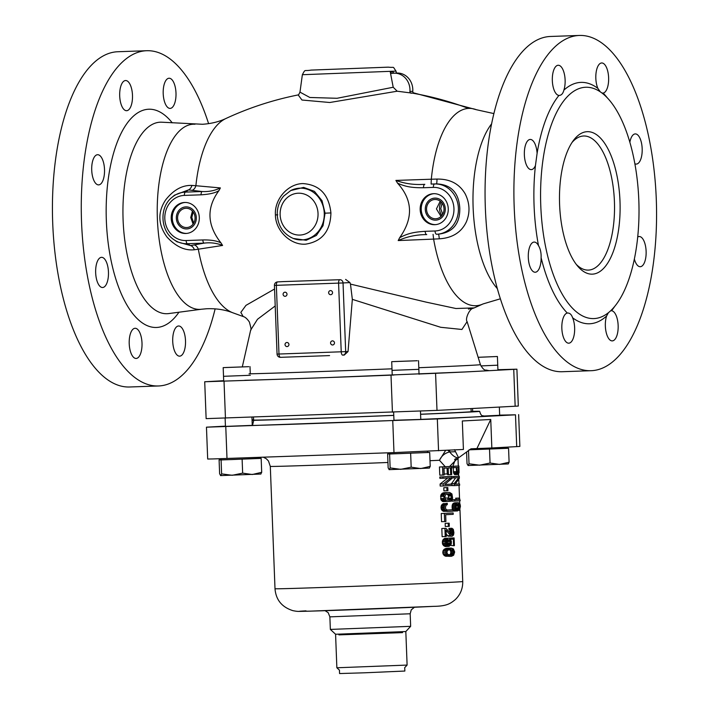 <?xml version="1.0" encoding="UTF-8"?>
<svg xmlns="http://www.w3.org/2000/svg" width="709" height="709" viewBox="0 0 709 709"><rect width="100%" height="100%" fill="white"/><g stroke="black" fill="none" stroke-linecap="round" stroke-linejoin="round"><path stroke-width="1.06" d="M576.311 264.43A67.089 28.457 88 0 0 588.364 270.102A67.089 28.457 88 0 0 588.576 270.094A67.089 28.457 88 0 0 614.419 201.551A67.089 28.457 88 0 0 583.631 135.995A67.089 28.457 88 0 0 583.418 136.013A67.089 28.457 88 0 0 572.003 142.5M559.596 204.502A71.281 30.239 88 0 0 577.862 266.362A71.281 30.239 88 0 0 592.529 274.144A71.281 30.239 88 0 0 619.994 201.329A71.281 30.239 88 0 0 587.052 131.688A71.281 30.239 88 0 0 573.421 140.471A71.281 30.239 88 0 0 559.596 204.502M441.033 216.449L436.434 208.916L440.209 201.223M426.552 209.439A9.642 8.73 -93 0 0 435.787 218.762A9.642 8.73 -93 0 0 444.011 208.818A9.642 8.73 -93 0 0 434.777 199.495A9.642 8.73 -93 0 0 426.552 209.439M435.565 224.638A15.518 14.047 87 0 1 421.235 209.625A15.518 14.047 87 0 1 433.935 193.672M448.256 208.685A15.518 14.047 -93 0 0 433.394 193.69A15.518 14.047 -93 0 0 420.171 209.678A15.518 14.047 -93 0 0 435.034 224.682A15.518 14.047 -93 0 0 448.256 208.685M397.581 183.188C405.291 186.547 411.016 187.841 423.521 187.743A3.359 1.427 88 0 1 424.815 184.313C414.623 185.04 404.99 183.746 395.897 180.423L397.581 183.188C412.753 200.018 413.453 218.186 399.672 237.692C407.028 233.828 412.727 232.091 425.196 231.32A3.359 1.427 88 0 0 426.729 234.599C416.529 234.608 407.019 236.602 398.201 240.564L433.616 239.101A98.719 41.875 88 0 0 476.102 305.712A98.719 41.875 88 0 0 483.121 303.913L474.197 307.901L468.463 309.089M399.672 237.692L398.201 240.564M423.521 187.743L433.376 187.398A3.359 1.427 -92 0 1 434.67 183.968A25.161 22.785 87 0 1 458.404 208.304A25.161 22.785 87 0 1 437.648 234.183A25.161 22.785 87 0 1 436.957 234.236A25.161 22.785 87 0 1 436.602 234.254A3.359 1.427 -92 0 1 436.593 234.254L436.576 234.254M431.107 184.074L431.311 179.217L436.974 179.076A6.709 0.798 87.8 0 1 436.398 183.879A91.833 0.612 177.8 0 0 431.107 184.074L436.398 183.879C451.004 184.464 458.803 192.582 459.795 208.233C460.008 223.867 452.847 232.508 438.33 234.156A6.709 0.798 -92.2 0 1 439.27 238.818L433.616 239.101L433.066 234.378M438.756 234.138L436.593 234.254A3.359 1.427 -92 0 1 435.051 230.974A21.802 19.746 87 0 0 435.964 230.921A21.802 19.746 87 0 0 453.92 207.985A21.802 19.746 87 0 0 433.376 187.398M413.391 92.808L476.271 109.691A98.719 41.875 88 0 0 468.516 108.415A98.719 41.875 88 0 0 431.311 179.217L395.897 180.423M274.56 289.006L245.97 305.357L240.838 312.403L243.187 316.533L232.729 312.749A98.719 41.875 -92 0 1 198.316 249.196L222.591 245.456L220.978 242.903C206.993 225.107 206.328 207.666 218.984 190.561L220.384 187.92L195.879 185.723A98.719 41.875 -92 0 1 225.879 118.527C218.984 121.788 211.176 123.703 202.455 124.27L161.98 122.214A95.821 40.643 88 0 0 160.012 122.205A95.821 40.643 88 0 0 123.1 220.091A95.821 40.643 88 0 0 167.368 313.697A95.821 40.643 88 0 0 168.733 313.573L201.498 309.23A92.631 39.287 -92 0 1 200.177 309.354A92.631 39.287 -92 0 1 157.38 218.859A92.631 39.287 -92 0 1 193.07 124.226A92.631 39.287 -92 0 1 194.966 124.235M468.516 108.415A369.008 334.161 -93 0 0 412.638 93.189L397.191 91.213L329.765 102.504L301.963 100.022L298.179 94.917M474.197 307.901L455.914 308.512L426.082 302.114L350.476 284.105L352.338 299.358L440.688 327.283L461.914 329.472L467.107 321.647L480.418 364.656C484.672 372.42 486.055 369.238 487.65 370.497M345.62 279.408L349.945 282.59L343.041 282.953L345.682 351.673A3.359 3.04 87 0 1 342.775 355.129A3.359 1.427 -92 0 1 342.766 355.129A3.359 1.427 -92 0 1 341.224 351.85L338.583 283.13A3.359 1.427 -92 0 1 339.877 279.709L283.29 281.606M349.945 282.59A120.512 51.11 88 0 0 350.476 284.105M275.411 214.898C274.294 199.158 288.014 183.737 302.903 183.578C319.546 184.739 328.887 194.523 330.926 212.939C330.456 231.143 322.01 241.547 305.588 244.153C290.929 245.403 275.482 230.912 275.411 214.898L277.768 214.854M218.984 190.561C215.545 192.875 209.589 194.293 201.099 194.815L184.393 195.4A22.582 20.455 87 0 0 164.816 218.691A22.582 20.455 87 0 0 186.13 240.537A3.359 1.427 88 0 0 187.3 243.719A25.825 23.388 87 0 1 174.068 239.775L177.002 241.796L190.561 245.562A87.42 19.923 4.3 0 0 194.222 244.915L204.006 243.134A3.359 1.427 -92 0 1 202.827 239.952C210.795 239.784 216.848 240.768 220.978 242.903M199.3 217.477A15.518 14.047 -93 0 0 184.446 202.473A15.518 14.047 -93 0 0 171.215 218.469A15.518 14.047 -93 0 0 186.077 233.465A15.518 14.047 -93 0 0 199.3 217.477M220.384 187.92C214.747 190.686 208.623 191.882 202.021 191.519A3.359 1.427 -92 0 0 201.099 194.815M192.121 190.349A6.709 5.016 97.5 0 0 195.879 185.723L191.9 185.421A6.709 4.741 95.7 0 1 188.426 189.932L185.324 192.112A25.825 23.388 87 0 0 184.393 192.166A25.825 23.388 87 0 0 171.844 197.465L174.511 195.17L188.426 189.932A86.835 20.907 171.3 0 1 192.121 190.349L202.021 191.519L185.324 192.112A3.359 1.427 88 0 0 184.393 195.4M190.57 245.562L187.3 243.719L204.006 243.134C210.564 242.318 216.759 243.09 222.591 245.456M194.222 244.915A6.709 5.025 -101 0 1 198.316 249.196L194.372 249.754C184.925 250.809 175.797 246.572 166.987 237.036C157.992 224.647 157.513 212.31 165.569 200.018C173.483 189.915 182.257 185.049 191.9 185.421M190.561 245.562A6.709 4.75 -99.3 0 1 194.372 249.754M414.074 93.145L412.638 93.189M436.974 179.076C450.047 178.898 459.476 183.879 465.272 194.018C469.837 203.386 470.191 212.682 466.345 221.908C461.355 232.366 452.333 238.002 439.27 238.818M579.324 35.45L550.476 36.469A167.732 71.139 88 0 0 549.954 36.487A167.732 71.139 88 0 0 485.319 207.223A167.732 71.139 88 0 0 562.308 371.72L591.155 370.701A167.732 71.139 -92 0 1 514.158 206.204A167.732 71.139 -92 0 1 578.801 35.477A167.732 71.139 -92 0 1 579.324 35.45A167.732 71.139 -92 0 1 656.312 199.947A167.732 71.139 -92 0 1 591.678 370.683A167.732 71.139 -92 0 1 591.155 370.701M558.94 95.431A120.769 51.225 88 0 0 537.103 153.348A15.093 6.399 88 0 0 530.217 139.443A15.093 6.399 88 0 0 530.172 139.443A15.093 6.399 88 0 0 524.359 154.81A15.093 6.399 88 0 0 531.28 169.619A15.093 6.399 88 0 0 531.333 169.619A15.093 6.399 88 0 0 535.446 165.56A120.769 51.225 88 0 0 538.521 245.677A15.093 6.399 88 0 0 534.161 242.07A15.093 6.399 88 0 0 534.116 242.07A15.093 6.399 88 0 0 528.294 257.438A15.093 6.399 88 0 0 535.224 272.238A15.093 6.399 88 0 0 535.277 272.238A15.093 6.399 88 0 0 541.109 257.668A120.769 51.225 88 0 0 567.297 313.05A15.093 6.399 88 0 0 561.865 328.808A15.093 6.399 88 0 0 568.778 343.183A15.093 6.399 88 0 0 568.822 343.183A15.093 6.399 88 0 0 574.317 333.957A15.093 6.399 88 0 0 572.624 317.8A120.769 51.225 88 0 0 590.349 323.721A120.769 51.225 88 0 0 606.594 316.01A15.093 6.399 88 0 0 606.142 332.229A15.093 6.399 88 0 0 612.284 340.896A15.093 6.399 88 0 0 612.328 340.887A15.093 6.399 88 0 0 618.159 325.901A15.093 6.399 88 0 0 611.539 310.728L611.539 310.728A120.769 51.225 88 0 0 614.676 306.474M634.36 259.042A15.093 6.399 88 0 0 640.254 266.708A15.093 6.399 88 0 0 640.307 266.708A15.093 6.399 88 0 0 646.121 251.341A15.093 6.399 88 0 0 639.19 236.531A15.093 6.399 88 0 0 639.146 236.54A15.093 6.399 88 0 0 637.71 237.01M634.874 163.752A15.093 6.399 88 0 0 636.319 164.089A15.093 6.399 88 0 0 636.363 164.08A15.093 6.399 88 0 0 642.177 148.722A15.093 6.399 88 0 0 635.246 133.912A15.093 6.399 88 0 0 635.202 133.912A15.093 6.399 88 0 0 629.858 142.261M601.897 92.985L603.173 93.092A15.093 6.399 88 0 0 608.606 77.343A15.093 6.399 88 0 0 601.702 62.968A15.093 6.399 88 0 0 601.649 62.968A15.093 6.399 88 0 0 596.154 72.203A15.093 6.399 88 0 0 597.847 88.359A120.769 51.225 88 0 0 580.13 82.43A120.769 51.225 88 0 0 563.877 90.14A15.093 6.399 88 0 0 564.337 73.922A15.093 6.399 88 0 0 558.196 65.263A15.093 6.399 88 0 0 558.151 65.263A15.093 6.399 88 0 0 552.32 80.25A15.093 6.399 88 0 0 558.94 95.423L558.94 95.423M584.898 87.296A115.735 49.089 -92 0 1 585.714 87.251A115.735 49.089 -92 0 1 633.385 156.281A115.735 49.089 -92 0 1 636.788 244.782A115.735 49.089 -92 0 1 594.683 318.536A115.735 49.089 -92 0 1 593.876 318.58A115.735 49.089 -92 0 1 540.772 205.601A115.735 49.089 -92 0 1 584.898 87.296M606.594 316.01L608.393 312.74M610.591 310.834L611.229 310.719M572.624 317.8C571.525 314.583 569.876 312.988 567.679 313.015L567.732 313.015M538.521 245.677C540.418 248.85 541.286 252.847 541.109 257.659M537.103 153.348L535.446 165.56M563.885 90.14C563.026 93.473 561.51 95.236 559.321 95.431M600.293 91.842L597.847 88.359M397.191 91.213L393.211 87.251L390.296 72.114A1.675 1.515 -93 0 0 392.059 73.426A16.777 15.19 87 0 1 393.894 73.204A16.777 15.19 87 0 1 409.962 89.414A16.777 15.19 87 0 1 409.926 91.47L409.917 91.665A1.675 1.515 -93 0 0 411.238 93.269M414.074 93.118A1.675 1.515 87 0 1 412.762 91.514L412.771 91.319A16.777 15.19 -93 0 0 412.798 89.263A16.777 15.19 -93 0 0 396.739 73.054L393.894 73.204M393.211 87.251L337.023 98.285L309.842 97.479L299.978 92.135L298.586 94.838C273.257 99.872 249.019 107.768 225.879 118.527M394.107 73.187A1.675 1.515 87 0 1 393.141 71.963L390.296 72.114M215.137 308.858A167.732 71.139 -92 0 1 159.046 385.944A167.732 71.139 -92 0 1 158.524 385.971A167.732 71.139 -92 0 1 81.526 221.474A167.732 71.139 -92 0 1 146.169 50.738A167.732 71.139 -92 0 1 146.692 50.72A167.732 71.139 -92 0 1 208.597 123.65M126.672 110.701A15.093 6.399 88 0 0 132.486 95.334A15.093 6.399 88 0 0 125.564 80.525A15.093 6.399 88 0 0 125.511 80.534A15.093 6.399 88 0 0 119.697 95.892A15.093 6.399 88 0 0 126.627 110.701A15.093 6.399 88 0 0 126.672 110.701M98.702 184.881A15.093 6.399 88 0 0 104.515 169.522A15.093 6.399 88 0 0 97.585 154.713A15.093 6.399 88 0 0 97.541 154.713A15.093 6.399 88 0 0 91.718 170.08A15.093 6.399 88 0 0 98.648 184.889A15.093 6.399 88 0 0 98.702 184.881M102.637 287.508A15.093 6.399 88 0 0 108.459 272.141A15.093 6.399 88 0 0 101.529 257.332A15.093 6.399 88 0 0 101.484 257.34A15.093 6.399 88 0 0 95.662 272.699A15.093 6.399 88 0 0 102.592 287.508A15.093 6.399 88 0 0 102.637 287.508M136.19 358.453A15.093 6.399 88 0 0 142.004 343.085A15.093 6.399 88 0 0 135.082 328.276A15.093 6.399 88 0 0 135.029 328.285A15.093 6.399 88 0 0 129.215 343.643A15.093 6.399 88 0 0 136.146 358.453A15.093 6.399 88 0 0 136.19 358.453M179.696 356.157A15.093 6.399 88 0 0 185.51 340.79A15.093 6.399 88 0 0 178.579 325.989A15.093 6.399 88 0 0 178.535 325.989A15.093 6.399 88 0 0 172.721 341.357A15.093 6.399 88 0 0 179.652 356.157A15.093 6.399 88 0 0 179.696 356.157M170.178 108.406A15.093 6.399 88 0 0 175.992 93.039A15.093 6.399 88 0 0 169.07 78.238A15.093 6.399 88 0 0 169.017 78.238A15.093 6.399 88 0 0 163.203 93.606A15.093 6.399 88 0 0 170.133 108.406A15.093 6.399 88 0 0 170.178 108.406M146.692 50.72L117.845 51.739A167.732 71.139 88 0 0 117.322 51.757A167.732 71.139 88 0 0 52.688 222.484A167.732 71.139 88 0 0 129.676 386.99L158.524 385.971M193.105 224.071L190.73 217.53L192.431 211.087M195.055 217.61A9.642 8.73 -93 0 0 185.82 208.286A9.642 8.73 -93 0 0 177.596 218.221A9.642 8.73 -93 0 0 186.83 227.545A9.642 8.73 -93 0 0 195.055 217.61M186.609 233.421A15.518 14.047 87 0 1 172.287 218.407A15.518 14.047 87 0 1 184.978 202.464M244.711 380.29A128.037 0.851 -2.2 0 0 285.931 379.04L204.715 381.761L206.133 418.638L437.001 410.387L518.314 406.053L516.905 369.176L484.77 370.922A128.037 0.851 -2.2 0 0 487.446 370.488M497.913 369.708L516.905 369.176M419.037 373.998A128.037 0.851 -2.2 0 0 464.555 371.986L484.77 370.922M464.555 371.986L329.109 377.516A128.037 0.851 -2.2 0 0 393.903 375.026M285.931 379.04L329.109 377.516M329.57 355.599L280.534 357.327A3.359 1.427 88 0 0 280.534 357.327L293.739 356.857M242.318 366.81L250.667 330.075L257.491 319.28L275.207 305.96M352.338 299.358L348.039 351.549L344.264 355.049L342.872 355.12M288.953 344.468A2.18 1.976 -93 0 0 285.009 344.601A2.18 1.976 -93 0 0 288.953 344.468M332.565 292.578A2.18 1.976 -93 0 0 328.622 292.72A2.18 1.976 -93 0 0 332.565 292.578M334.497 342.855A2.18 1.976 -93 0 0 330.554 342.996A2.18 1.976 -93 0 0 334.497 342.855M287.021 294.182A2.18 1.976 -93 0 0 283.077 294.324A2.18 1.976 -93 0 0 287.021 294.182M204.715 381.761L223.69 380.715M325.068 213.179L323.065 225.648L316.409 235.423L306.217 240.28L293.287 238.463A25.896 23.45 87 0 0 324.288 214.774A25.896 23.45 87 0 0 324.27 213.223A25.896 23.45 87 0 0 290.761 190.553L303.629 187.406L314.415 191.35L322.028 200.7L325.068 213.179L330.926 212.939M441.911 215.483A11.034 9.988 87 0 1 439.5 208.73A11.034 9.988 87 0 1 441.202 202.109M445.27 208.774A11.034 9.988 87 0 1 435.858 220.144A11.034 9.988 87 0 1 425.294 209.483A11.034 9.988 87 0 1 434.697 198.112A11.034 9.988 87 0 1 445.27 208.774M442.088 203.164L440.759 208.685L442.682 214.34M196.313 217.566A11.034 9.988 87 0 1 186.91 228.936A11.034 9.988 87 0 1 176.337 218.266A11.034 9.988 87 0 1 185.749 206.895A11.034 9.988 87 0 1 196.313 217.566M193.14 211.956L191.811 217.477L193.725 223.122M478.15 357.318L497.408 356.494L478.15 357.301M417.264 360.739L391.705 361.679L417.264 360.739M415.74 360.792L394.488 361.537L415.74 360.792M248.735 366.686L223.184 367.625L248.735 366.686M247.219 366.739L225.967 367.492L247.219 366.739M339.487 670.2L336.864 667.772L407.108 665.077L405.823 631.551L335.579 634.254L330.359 629.415L410.653 626.331L410.174 613.772L329.871 616.857L328.178 612.656L325.094 610.688M445.615 450.401L439.456 460.274L445.243 466.708A93.925 0.629 -2.2 0 1 439.447 466.992L439.766 475.163L442.859 475.048L442.549 466.876A97.284 0.647 177.8 0 0 451.367 466.442L451.686 474.613A97.284 0.647 -2.2 0 1 450.702 474.667L450.445 467.86A97.284 0.647 -2.2 0 1 448.177 467.975L448.407 473.869A97.284 0.647 -2.2 0 1 447.29 473.931L447.06 468.029A97.284 0.647 -2.2 0 1 443.878 468.179L444.135 474.995A97.284 0.647 -2.2 0 1 442.859 475.048M447.636 473.913L447.671 474.773L450.702 474.667M444.002 468.179L444.233 474.037L447.29 473.931M451.757 476.43L448.717 476.537A93.925 0.629 -2.2 0 1 439.828 476.98L439.881 478.336L442.983 478.229A97.284 0.647 -2.2 0 0 450.827 477.848L443.205 483.901L443.276 485.949A97.284 0.647 -2.2 0 0 452.103 485.514L452.05 484.15A97.284 0.647 177.8 0 1 444.711 484.513L451.837 478.478L451.757 476.43A97.284 0.647 177.8 0 1 442.93 476.865L442.983 478.229M444.773 484.469A93.925 0.629 -2.2 0 0 449.019 484.256L452.05 484.15M447.787 477.955L440.103 484.017L440.183 486.055L443.276 485.949M447.813 487.544L444.756 487.65A93.925 0.629 -2.2 0 1 443.79 487.703L443.905 490.876L446.971 490.77A97.284 0.647 -2.2 0 0 447.937 490.725L447.813 487.544A97.284 0.647 177.8 0 1 446.847 487.597L446.971 490.77M444.02 499.553L446.191 501.493L443.116 501.609L440.918 499.659L444.02 499.553L443.852 495.245L445.057 493.367L446.847 492.595A97.284 0.647 177.8 0 0 449.657 492.454L451.943 493.934L452.581 497.993L452.174 500.058L450.702 501.272L451.527 495.999L450.959 494.439L449.71 493.819A97.284 0.647 -2.2 0 1 446.9 493.96L445.518 494.705L444.96 496.327L445.279 499.269L446.333 500.129A97.284 0.647 177.8 0 0 447.911 500.049L447.831 498.002A97.284 0.647 177.8 0 0 448.965 497.948L449.089 501.352L450.702 501.272M449.657 492.454L446.617 492.569A93.925 0.629 -2.2 0 1 443.781 492.702L441.973 493.473L440.759 495.352L440.918 499.659M446.67 493.925L448.283 495.21L448.558 497.966M447.831 498.002L445.022 498.108A93.925 0.629 -2.2 0 0 445.908 498.055L448.965 497.948M447.37 510.037A93.925 0.629 -2.2 0 0 450.002 509.904L453.033 509.798L453.086 511.154A97.284 0.647 -2.2 0 1 447.574 511.437L444.844 509.975L444.126 507.963L444.658 504.976L447.255 503.266L447.308 504.622L445.926 505.375L445.403 507.901L446.085 509.461L447.521 510.072A97.284 0.647 177.8 0 0 453.033 509.798M447.574 511.437L442.638 510.95L441.29 509.195L444.383 509.089M447.255 503.266L442.381 504.143L441.166 506.013L441.29 509.195M453.157 512.97L450.118 513.077A93.925 0.629 -2.2 0 1 441.237 513.52L441.547 521.691L444.649 521.576L444.339 513.405A97.284 0.647 177.8 0 0 453.157 512.97L453.211 514.335A97.284 0.647 -2.2 0 1 445.66 514.707L445.926 521.514A97.284 0.647 -2.2 0 1 444.649 521.576M449.178 523.18L446.121 523.286A93.925 0.629 -2.2 0 1 445.155 523.331L445.279 526.512L448.345 526.406A97.284 0.647 -2.2 0 0 449.302 526.353L449.178 523.18A97.284 0.647 177.8 0 1 448.221 523.224L448.345 526.406M448.921 529.517L451.961 529.41L451.917 528.276L448.877 528.382L449.816 530.607L449.931 533.788M441.813 528.497L444.906 528.391A97.284 0.647 177.8 0 0 445.979 528.338L442.886 528.444A93.925 0.629 -2.2 0 1 441.813 528.497L442.124 536.669L445.225 536.562A97.284 0.647 -2.2 0 0 446.289 536.509L446.05 530.155L450.596 535.614L451.872 536.234L448.106 536.155L446.2 534.037M450.543 545.389L453.6 545.7A97.284 0.647 -2.2 0 0 454.416 545.655L454.114 537.936L451.084 538.042A93.925 0.629 -2.2 0 1 446.51 538.273L446.51 538.299M445.739 544.264L448.318 546.417L445.243 546.524L442.638 544.37L445.739 544.264L445.598 540.63L447.804 538.255L447.858 539.62L446.67 540.807L446.546 543.085L447.228 544.645L448.469 545.274A97.284 0.647 177.8 0 0 448.868 545.248L450.002 544.512L450.507 542.899L449.568 538.166A97.284 0.647 177.8 0 0 454.114 537.936M447.804 538.255L444.729 538.361L443.107 539.576L442.327 541.889L442.638 544.37M446.573 539.868L447.397 541.641L446.945 544.618M449.878 556.343L445.208 556.078L443.01 553.906L446.103 553.8L445.996 551.07L446.599 549.909L449.568 548.172A97.284 0.647 177.8 0 0 451.252 548.092L453.388 548.89L454.655 552.01L453.636 555.244L451.571 556.264A97.284 0.647 -2.2 0 1 449.878 556.343L447.441 555.555L446.103 553.8M451.252 548.092L448.203 548.199A93.925 0.629 -2.2 0 1 446.502 548.279L443.506 550.016L442.903 551.185L443.01 553.906M439.447 466.992L442.549 466.876M445.243 466.708L451.367 466.442M430 460.708A93.925 0.629 177.8 0 0 439.456 460.274C441.547 455.807 444.96 453.024 449.683 451.934L455.524 451.704L454.478 449.674M447.84 450.286L449.683 451.934C452.759 455.843 455.603 457.792 458.218 457.792L449.559 466.513M499.659 415.128L515.487 414.818L437.329 418.93L206.461 427.181L207.684 459.024L212.93 458.945L393.982 452.599L463.42 449.471L462.321 420.978L490.743 419.48L491.842 447.973L470.989 448.806L458.608 457.784L455.524 451.704M491.842 447.973L519.865 446.44L518.642 414.597M455.329 458.794L455.435 459.432L455.408 458.741M457.784 474.507L454.717 474.613L453.556 472.868L456.614 472.761L456.295 467.541A97.284 0.647 -2.2 0 1 453.556 467.692L453.503 466.336A97.284 0.647 177.8 0 0 458.891 466.017L459.06 472.611L458.191 474.481A97.284 0.647 -2.2 0 1 457.784 474.507L456.614 472.761M453.237 467.71L453.556 472.868M458.289 466.043L458.023 459.184A93.925 0.629 177.8 0 1 455.435 459.432L452.838 466.309A93.925 0.629 -2.2 0 0 455.79 466.132L458.891 466.017M453.893 476.545L451.766 476.625A93.925 0.629 -2.2 0 0 456.179 476.342L459.281 476.235L459.361 478.274L455.16 484.212A97.284 0.647 177.8 0 0 459.583 483.955L459.627 485.31A97.284 0.647 -2.2 0 1 454.247 485.63L454.168 483.582L458.794 477.627A97.284 0.647 -2.2 0 1 453.946 477.91L453.893 476.545A97.284 0.647 177.8 0 0 459.281 476.235M455.222 484.141A93.925 0.629 -2.2 0 0 456.481 484.061L459.583 483.955M455.71 477.742L451.146 484.185M451.199 485.559L454.247 485.63M451.784 500.66L451.801 501.166L454.841 501.059A97.284 0.647 -2.2 0 0 460.221 500.749L459.485 498.064A97.284 0.647 177.8 0 1 458.688 498.108L459.441 499.428A97.284 0.647 177.8 0 1 454.788 499.694L454.841 501.059M452.271 499.774A93.925 0.629 -2.2 0 0 456.366 499.535L455.621 498.223A93.925 0.629 -2.2 0 0 456.401 498.17L459.485 498.064M456.977 510.95L453.928 511.056L452.236 508.876L455.275 508.77L455.524 504.205L457.527 502.725A97.284 0.647 177.8 0 0 458.324 502.681L459.99 503.948L460.433 506.191L459.574 510.347L459.857 505.322L458.369 503.815A97.284 0.647 -2.2 0 1 458.147 503.833L458.776 508.575L457.597 510.914A97.284 0.647 -2.2 0 1 456.977 510.95L455.275 508.77M458.324 502.681L455.267 502.787A93.925 0.629 -2.2 0 1 454.478 502.841L452.484 504.312L452.236 508.876M457.837 473.142L457.145 471.813L456.977 467.506A97.284 0.647 -2.2 0 0 458.501 467.408L458.138 473.125A97.284 0.647 177.8 0 1 457.837 473.142L458.138 473.125M454.389 474.41L457.456 474.303M453.928 473.754L456.986 473.647M453.397 471.733L456.445 471.627M451.42 467.772L453.556 467.692M450.569 466.478L452.838 466.309M450.569 466.433L453.503 466.336M490.743 419.48L476.944 448.496M206.461 427.181L225.435 426.136M393.956 420.26L420.783 419.436M483.529 416.041L499.659 415.279M225.444 426.41L252.51 425.365L253.733 420.331L252.067 420.348M393.77 415.412A117.41 0.78 177.8 0 1 253.733 420.331M252.049 419.834A117.41 0.78 177.8 0 1 253.574 419.746M471.13 411.397L474.179 411.326A117.41 0.78 177.8 0 1 479.683 411.353A117.41 0.78 177.8 0 1 468.622 412.115A117.41 0.78 177.8 0 1 420.588 414.304M253.476 417.105L253.583 420.038A108.858 0.727 -2.2 0 0 316.249 418.292A108.858 0.727 -2.2 0 0 393.77 415.35M420.588 414.242A108.858 0.727 -2.2 0 0 471.139 411.681L471.024 408.588M457.145 471.777L458.661 471.724M457.27 472.46L458.599 472.407M457.5 472.912L458.422 472.876M451.819 477.981L453.946 477.91M451.128 483.689L454.168 483.582M452.262 499.783L454.788 499.694M456.366 499.535L459.441 499.428M455.621 498.223L458.688 498.108M457.429 509.789A97.284 0.647 177.8 0 1 457.057 509.806L457.784 509.541L458.298 507.688L458.094 505.428L457.216 504.108A97.284 0.647 -2.2 0 1 456.844 504.134L455.736 506.244L455.958 508.504L457.057 509.806M453.264 510.64L456.304 510.533M453.042 509.975L455.736 509.877M452.05 507.75L455.089 507.644M452.005 506.616L455.045 506.51M452.112 505.473L455.143 505.366M452.484 504.312L455.524 504.205M452.998 503.603L456.038 503.496M453.627 503.115L456.676 503.009M454.478 502.841L457.527 502.725M458.191 510.391L459.574 510.347M458.608 509.239L459.529 509.204M458.723 508.77L459.804 508.734M458.803 508.087L459.964 508.043M458.838 507.396L460.035 507.36M458.758 506.04L459.981 505.996M458.67 505.357L459.857 505.322M458.466 504.693L459.645 504.648M458.306 504.25L459.335 504.214M458.227 504.037L459.024 504.01M456.649 509.576L457.784 509.541M456.507 504.356L457.589 504.321M456.117 504.817L457.837 504.755M455.86 505.508L458.094 505.428M455.745 506.191L458.236 506.102M455.798 507.777L458.298 507.688M455.949 508.459L458.209 508.38M456.241 509.133L458.005 509.071M439.828 476.98L442.93 476.865M440.103 484.017L443.205 483.901M443.79 487.703L446.847 487.597M446.191 501.493A97.284 0.647 -2.2 0 0 449.089 501.352M442.274 501.414L445.358 501.307M441.388 500.554L444.481 500.439M440.661 498.542L443.763 498.427M440.581 496.495L443.683 496.389M440.759 495.352L443.852 495.245M441.158 494.421L444.251 494.315M441.973 493.473L445.057 493.367M442.779 492.977L445.855 492.87M443.781 492.702L446.847 492.595M449.036 499.969L450.649 499.916M449.027 499.73L451.163 499.659M449.001 499.047L451.473 498.959M448.965 498.135L451.606 498.046M448.487 496.105L451.527 495.999M448.283 495.21L451.323 495.104M447.92 494.545L450.959 494.439M447.379 494.12L450.428 494.013M446.28 500.102L447.911 500.049M443.488 511.366L446.564 511.251M442.638 510.95L445.722 510.843M441.751 510.081L444.844 509.975M441.025 508.069L444.126 507.963M440.989 507.165L444.091 507.05M441.166 506.013L444.259 505.907M441.565 505.092L444.658 504.976M442.381 504.143L445.465 504.028M443.187 503.647L446.262 503.541M441.237 513.52L444.339 513.405M445.155 523.331L448.221 523.224M445.225 536.562L444.906 528.391M451.872 536.234A97.284 0.647 -2.2 0 0 452.218 536.217L453.521 535.011L453.92 532.716L453.299 529.339L451.917 528.276M451.961 529.41L452.856 530.5L453.095 532.53L452.174 534.852A97.284 0.647 177.8 0 1 451.819 534.87L452.174 534.852M445.979 528.338L451.819 534.87M451.075 534.435L452.661 534.373M450.552 533.762L452.971 533.673M450.055 532.645L453.095 532.53M450.02 531.732L453.06 531.626M449.816 530.607L452.856 530.5M449.453 529.942L452.493 529.836M448.106 536.155L451.154 536.039M447.539 535.72L450.596 535.614M447.175 540.745L450.233 540.639M447.503 539.833L449.63 539.753M448.318 546.417A97.284 0.647 -2.2 0 0 449.107 546.373L451.279 543.998L451.367 541.49L450.552 539.257A97.284 0.647 -2.2 0 0 453.352 539.115L453.6 545.7M446.51 538.273L449.568 538.166M444.197 546.116L447.282 546.01M443.329 545.478L446.422 545.372M442.381 543.254L445.474 543.138M442.327 541.889L445.429 541.782M442.496 540.745L445.598 540.63M443.107 539.576L446.191 539.469M443.923 538.858L447.007 538.751M447.831 545.053L449.444 544.999M447.211 544.609L450.002 544.512M447.299 543.918L450.348 543.812M447.45 543.005L450.507 542.899M447.397 541.641L450.454 541.534M446.502 548.279L449.568 548.172M452.2 549.404L453.636 550.928L453.725 553.197L452.413 554.855L451.341 555.138A97.284 0.647 177.8 0 1 450.029 555.2L447.601 554.181L446.9 552.391L447.459 550.547L449.807 549.298A97.284 0.647 -2.2 0 0 451.119 549.236L449.019 549.493M445.819 556.273L448.894 556.166M445.208 556.078L448.283 555.971M444.357 555.661L447.441 555.555M443.692 555.014L446.785 554.899M442.735 552.559L445.837 552.444M442.903 551.185L445.996 551.07M443.506 550.016L446.599 549.909M444.118 549.307L447.202 549.2M444.924 548.81L447.999 548.704M445.527 548.553L448.593 548.447M449.16 549.51L450.233 550.37L453.273 550.264M450.233 550.37L450.596 551.035L453.636 550.928M450.596 551.035L450.809 552.16L453.849 552.054M450.809 552.16L450.685 553.304L453.725 553.197M450.685 553.304L450.375 554.004L453.414 553.897M450.375 554.004L449.364 554.961L452.413 554.855M449.931 555.182L451.341 555.138M449.364 554.961L448.292 555.244M404.724 667.648L404.857 671.042L365.126 672.779L339.567 673.55L339.443 670.156M338.92 634.874L402.544 632.623M497.408 356.494L497.931 370.231L497.736 365.179L480.924 365.915M469.172 449.763L506.377 448.301L506.332 447.202M466.602 452.519L467.036 463.695L468.1 465.529L469.021 463.775L479.612 465.193L490.061 463.03L499.65 464.413L509.097 462.206L508.566 448.283L506.377 448.212M508.566 448.283L469.101 449.825M469.021 463.775L468.507 450.383M468.1 465.529L508.326 463.925M490.061 463.03L489.52 449.107M509.097 462.206L508.176 463.97M250.339 375.283L223.521 376.311L223.707 381.238L223.184 367.625M221.235 458.688L221.279 459.849L232.135 459.547L258.971 458.404L258.936 457.358M219.09 459.866L219.63 473.798L220.694 475.633L221.616 473.869L221.084 459.946L219.09 459.866L221.279 459.778M221.616 473.869L232.206 475.296L242.655 473.133L252.244 474.516L261.701 472.309L261.16 458.386L258.971 458.315M261.16 458.386L221.084 459.946M220.561 475.597L260.921 474.029M242.655 473.133L242.115 459.202M261.701 472.309L260.77 474.064M418.523 360.651L419.046 374.255L418.859 369.336L392.042 370.364L392.219 375.088L391.705 361.679M389.764 452.741L389.808 453.902L400.665 453.6L427.5 452.457L427.456 451.287M387.619 453.92L388.151 467.851L389.214 469.686L390.145 467.922L389.604 453.999L387.619 453.92L389.799 453.831M390.145 467.922L400.727 469.349L411.176 467.187L420.765 468.569L430.221 466.362L429.689 452.439L427.492 452.369M429.689 452.439L389.604 453.999M389.09 469.642L429.45 468.082M411.176 467.187L410.644 453.255M430.221 466.362L429.291 468.117M425.196 231.32L435.051 230.974M186.13 240.537L202.827 239.952M174.068 239.775L174.068 239.775C160.314 231.028 159.082 207.604 171.844 197.465M491.576 123.871A92.631 39.287 88 0 0 473.107 207.037A92.631 39.287 88 0 0 497.39 288.687M607.312 97.86A120.769 51.225 88 0 0 603.173 93.101M412.771 91.319L409.926 91.47M396.437 73.062L396.012 71.113L302.362 74.711L299.978 92.135M311.1 70.094L388.479 67.151L311.1 70.094M172.269 122.843A109.186 46.307 88 0 0 148.411 109.239A109.186 46.307 88 0 0 106.35 220.783A109.186 46.307 88 0 0 156.795 327.452A109.186 46.307 88 0 0 178.952 312.217M515.159 406.266L513.741 369.398M435.583 373.51L437.001 410.387M249.01 373.838A119.936 0.798 -2.2 0 0 308.371 371.986A119.936 0.798 -2.2 0 0 309.762 371.933A119.936 0.798 -2.2 0 0 391.98 368.822M418.797 367.723A119.936 0.798 -2.2 0 0 480.418 364.656M283.387 281.606L339.877 279.709A3.359 3.04 87 0 1 343.041 282.953L276.35 285.328L278.992 354.048A3.359 1.427 88 0 0 280.525 357.327A3.359 3.359 0 0 1 277.059 354.101L348.039 351.549M283.334 281.606L277.591 281.907A3.359 3.04 87 0 1 277.644 281.907A3.359 1.427 88 0 0 276.35 285.328L274.418 285.381L277.059 354.101M224.026 381.22L225.444 418.097M392.432 412.204L391.013 375.327M280.126 214.809A20.933 18.957 87 0 1 280.117 213.551A20.933 18.957 87 0 1 298.844 193.202A20.933 18.957 87 0 1 318.031 213.471A20.933 18.957 87 0 1 318.04 214.73A20.933 18.957 87 0 1 299.313 235.069A20.933 18.957 87 0 1 280.126 214.809M306.004 610.857A70.448 0.47 -2.2 0 0 339.726 610.183A70.448 0.47 -2.2 0 0 433.332 606.363M462.729 581.54C462.862 588.612 460.398 594.621 455.338 599.557C450.419 603.634 446.67 606.195 433.855 606.346L309.93 611.158C297.018 611.335 298.897 611.778 292.941 610.671C281.881 607.161 275.907 599.849 275.003 588.745A93.925 0.629 -2.2 0 0 348.199 586.547A93.925 0.629 -2.2 0 0 453.618 582.16A93.925 0.629 -2.2 0 0 453.875 582.142A93.925 0.629 -2.2 0 0 462.729 581.54L459.973 509.868M387.947 462.481A93.925 0.629 177.8 0 1 270.306 466.398L275.003 588.745M448.921 450.233A6.709 2.845 -92 0 1 450.118 451.89M437.329 418.93L438.552 450.773M516.71 446.661L515.487 414.818M393.982 452.599L392.759 420.747M420.783 419.373A122.444 0.815 -2.2 0 0 473.373 416.981A122.444 0.815 -2.2 0 0 483.99 416.13M251.952 425.489A122.444 0.815 -2.2 0 0 393.238 420.499M225.772 426.641L226.995 458.493M232.729 312.749C224.939 309.709 216.245 308.38 206.673 308.752L201.498 309.23M500.403 298.79L483.121 303.913M493.863 113.582L476.271 109.691M396.012 71.113C392.13 65.707 395.427 67.984 388.24 67.151L311.029 70.102C303.665 71.387 305.685 68.667 302.362 74.711M277.591 281.907A3.359 3.359 0 0 0 274.418 285.381M250.667 330.075C251.447 330.465 251.013 327.771 249.364 322.001C247.157 318.766 245.101 316.95 243.187 316.533M473.231 308.309C469.783 308.255 464.803 319.023 467.107 321.647M342.766 355.129A3.359 3.359 0 0 0 342.828 355.129L344.326 355.049M290.761 190.553L283.751 196.047C279.222 201.383 277.051 207.657 277.237 214.889C278.123 226.198 283.476 234.059 293.287 238.463M250.002 366.597L250.277 373.811M404.679 667.692L407.108 665.077M336.864 667.772L335.579 634.254M405.823 631.551L410.653 626.331M410.174 613.772L411.247 609.864L414.464 607.25M458.608 457.784L454.584 459.547M263.323 457.208L266.292 458.741L268.481 461.001L270.306 466.398M458.023 459.184L458.067 457.801M459.724 503.505L459.618 500.784M459.521 498.126L459.033 485.355M458.98 483.972L458.794 479.266M458.679 476.253L458.59 474.002M479.683 411.353C481.314 417.397 483.192 415.173 484.132 416.139M330.359 629.415L329.871 616.857M499.668 415.368L499.349 407.099M472.655 411.371L472.549 408.508M252.262 425.444L251.943 417.158M225.444 426.499L225.125 418.106M420.783 419.524L420.464 411.131M393.974 420.552L393.646 412.159"/></g></svg>
